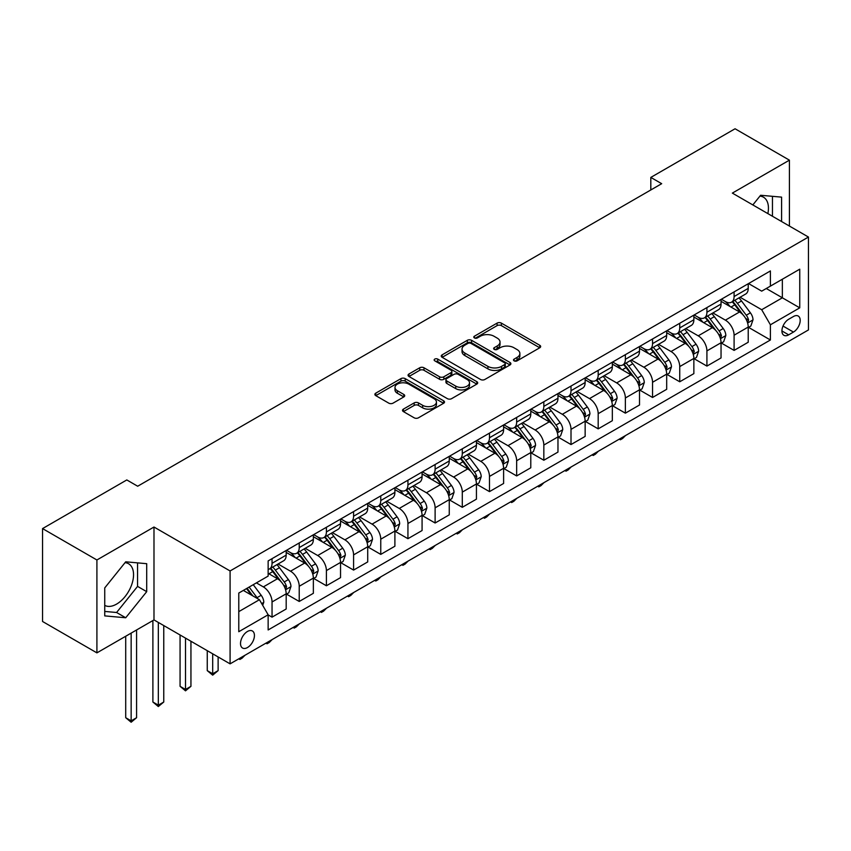 <?xml version="1.0" encoding="UTF-8"?>
<svg xmlns="http://www.w3.org/2000/svg" width="851" height="851" viewBox="0 0 851 851"><rect width="100%" height="100%" fill="white"/><g stroke="black" fill="none" stroke-linecap="round" stroke-linejoin="round"><path stroke-width="1.28" d="M514.11 360.856A2.117 1.223 0 0 0 517.1 360.856L539.779 347.761A3.021 1.745 0 0 0 540.662 346.527A3.021 1.745 0 0 0 539.779 345.293L501.356 323.114A3.021 1.745 0 0 0 497.09 323.114L474.411 336.209A2.117 1.223 0 0 0 473.794 337.07A2.117 1.223 0 0 0 474.411 337.932A2.117 1.223 0 0 0 477.4 337.932L480.336 336.241A9.659 5.574 0 0 1 493.995 336.241L497.197 338.092A9.659 5.574 0 0 1 500.026 342.028A9.659 5.574 0 0 1 497.197 345.974L494.261 347.665A2.117 1.223 0 0 0 493.644 348.527A2.117 1.223 0 0 0 494.261 349.399A2.117 1.223 0 0 0 497.25 349.399L500.186 347.697A9.659 5.574 0 0 1 513.844 347.697L517.046 349.548A9.659 5.574 0 0 1 519.876 353.495A9.659 5.574 0 0 1 517.046 357.431L514.11 359.133A2.117 1.223 0 0 0 513.493 359.994A2.117 1.223 0 0 0 514.11 360.856L514.11 359.133M104.737 605.369A23.988 13.85 120 0 0 116.587 604.104A23.988 13.85 120 0 0 132.256 582.967A23.988 13.85 120 0 0 128.575 563.745A23.988 13.85 120 0 0 125.033 562.66M247.481 647.537A9.84 5.68 120 0 0 253.906 638.867A9.84 5.68 120 0 0 252.396 630.985A9.84 5.68 120 0 0 247.481 631.463A9.84 5.68 120 0 0 241.046 640.133A9.84 5.68 120 0 0 242.556 648.026A9.84 5.68 120 0 0 247.481 647.537M759.932 196.102A23.988 13.85 -60 0 1 763.475 197.187A23.988 13.85 -60 0 1 767.857 213.612M403.395 409.129A3.021 1.745 0 0 0 402.512 410.352A3.021 1.745 0 0 0 403.395 411.586L414.171 417.809A3.021 1.745 0 0 0 418.447 417.809L443.626 403.268A3.021 1.745 0 0 0 444.509 402.044A3.021 1.745 0 0 0 443.626 400.81L405.214 378.631A3.021 1.745 0 0 0 400.938 378.631L375.759 393.173A3.021 1.745 0 0 0 374.876 394.396A3.021 1.745 0 0 0 375.759 395.63L388.779 403.151A3.021 1.745 0 0 0 393.045 403.151L403.821 396.928A3.021 1.745 0 0 0 404.704 395.694A3.021 1.745 0 0 0 403.821 394.46L397.364 390.737A8.074 4.659 0 0 1 395.002 387.439A8.074 4.659 0 0 1 399.991 383.131A8.074 4.659 0 0 1 408.788 384.141L434.074 398.747A8.074 4.659 0 0 1 436.446 402.044A8.074 4.659 0 0 1 431.457 406.342A8.074 4.659 0 0 1 422.66 405.331L418.447 402.906A3.021 1.745 0 0 0 414.171 402.906L403.395 409.129L403.395 411.586M153.988 527.024L96.908 559.979L42.55 528.588L42.55 621.485L96.908 652.866L153.988 619.922L230.089 663.854L230.089 570.957L153.988 527.024L153.988 619.922M789.42 226.058L789.42 160.158L732.349 193.103L808.45 237.046L230.089 570.957M789.42 160.158L735.062 128.767L650.813 177.412L650.813 189.964M42.55 528.588L126.81 479.943L137.681 486.229L661.684 183.688L650.813 177.412M480.549 379.493A3.021 1.745 0 0 0 484.815 379.493L510.004 364.951A3.021 1.745 0 0 0 510.887 363.717A3.021 1.745 0 0 0 510.004 362.483L471.582 340.304A3.021 1.745 0 0 0 467.316 340.304L442.137 354.846A3.021 1.745 0 0 0 441.254 356.08A3.021 1.745 0 0 0 442.137 357.314L480.549 379.493M435.616 361.313A2.117 1.223 0 0 1 437.754 361.611L437.754 359.101L476.815 381.652A3.021 1.745 0 0 1 477.698 382.876A3.021 1.745 0 0 1 476.815 384.109L451.626 398.651A3.021 1.745 0 0 1 447.36 398.651L408.948 376.472L408.948 374.004A3.021 1.745 0 0 0 408.065 375.238A3.021 1.745 0 0 0 408.948 376.472M408.948 374.004L419.724 367.781A3.021 1.745 0 0 1 423.989 367.781L439.573 376.78A3.021 1.745 0 0 0 443.839 376.78L450.987 372.653A3.021 1.745 0 0 0 451.87 371.419A3.021 1.745 0 0 0 450.987 370.185L434.765 360.824A2.117 1.223 0 0 1 434.148 359.962A2.117 1.223 0 0 1 435.457 358.835A2.117 1.223 0 0 1 437.754 359.101M793.451 316.508L788.664 319.263A9.531 5.5 120 0 0 782.441 327.667A9.531 5.5 120 0 0 783.899 335.305A9.531 5.5 120 0 0 788.664 334.837L793.451 332.071A9.531 5.5 120 0 0 799.674 323.667A9.531 5.5 120 0 0 798.217 316.029A9.531 5.5 120 0 0 793.451 316.508M230.089 663.854L808.45 329.933L808.45 237.046M748.55 283.553L761.698 291.148L770.4 286.127L770.4 270.937L268.139 560.915L268.139 576.106L238.78 593.051L238.78 631.719L268.139 614.773L268.139 629.963L770.4 339.985L770.4 324.795L761.698 309.721L740.083 297.244M770.4 286.127L799.749 269.182L799.749 307.839L770.4 324.795M96.908 559.979L96.908 652.866M766.272 288.51L782.356 297.797L782.356 279.224L799.749 269.182M761.698 309.721L782.356 297.797L799.749 307.839M238.78 611.635L259.438 599.71L243.343 590.413M268.139 614.901L272.043 617.156L272.043 601.965A12.297 7.106 -120 0 0 263.353 586.903L256.396 582.882M272.043 617.156L286.181 608.997L286.181 593.807A12.297 7.106 -120 0 0 277.479 578.744L268.139 573.34M286.51 594.126L299.222 601.466L299.222 586.275A12.297 7.106 -120 0 0 290.531 571.212L278.043 564M299.222 601.466L313.359 593.307L313.359 578.116A12.297 7.106 -120 0 0 304.658 563.054L286.181 552.384M313.689 578.425L326.401 585.775L326.401 570.585A12.297 7.106 -120 0 0 317.71 555.522L305.222 548.31M326.401 585.775L340.538 577.616L340.538 562.426A12.297 7.106 -120 0 0 331.837 547.363L313.359 536.694M340.868 562.734L353.58 570.085L353.58 554.895A12.297 7.106 -120 0 0 344.889 539.832L332.401 532.62M353.58 570.085L367.717 561.926L367.717 546.736A12.297 7.106 -120 0 0 359.016 531.673L340.538 520.993M368.047 547.044L380.759 554.395L380.759 539.204A12.297 7.106 -120 0 0 372.068 524.131L359.579 516.929M380.759 554.395L394.896 546.225L394.896 531.045A12.297 7.106 -120 0 0 386.194 515.972L367.717 505.303M395.226 531.354L407.937 538.694L407.937 523.503A12.297 7.106 -120 0 0 399.247 508.441L386.758 501.239M407.937 538.694L422.075 530.535L422.075 515.344A12.297 7.106 -120 0 0 413.373 500.282L394.896 489.612M422.404 515.663L435.116 523.003L435.116 507.813A12.297 7.106 -120 0 0 426.425 492.75L413.937 485.538M435.116 523.003L449.254 514.844L449.254 499.654A12.297 7.106 -120 0 0 440.552 484.591L422.075 473.922M449.583 499.973L462.295 507.313L462.295 492.123A12.297 7.106 -120 0 0 453.604 477.06L441.116 469.848M462.295 507.313L476.432 499.154L476.432 483.964A12.297 7.106 -120 0 0 467.731 468.901L449.254 458.232M476.762 484.283L489.474 491.623L489.474 476.432A12.297 7.106 -120 0 0 480.783 461.37L468.295 454.157M489.474 491.623L503.611 483.464L503.611 468.273A12.297 7.106 -120 0 0 494.91 453.211L476.432 442.541M503.941 468.593L516.653 475.932L516.653 460.742A12.297 7.106 -120 0 0 507.962 445.679L495.473 438.467M516.653 475.932L530.79 467.773L530.79 452.583A12.297 7.106 -120 0 0 522.088 437.52L503.611 426.851M531.12 452.892L543.832 460.242L543.832 445.052A12.297 7.106 -120 0 0 535.141 429.989L522.652 422.777M543.832 460.242L557.969 452.083L557.969 436.893A12.297 7.106 -120 0 0 549.267 421.83L530.79 411.161M558.299 437.201L571.01 444.552L571.01 429.361A12.297 7.106 -120 0 0 562.32 414.299L549.831 407.086M571.01 444.552L585.148 436.393L585.148 421.202A12.297 7.106 -120 0 0 576.446 406.14L557.969 395.47M585.477 421.511L598.189 428.861L598.189 413.671A12.297 7.106 -120 0 0 589.498 398.608L577.01 391.396M598.189 428.861L612.326 420.702L612.326 405.512A12.297 7.106 -120 0 0 603.625 390.439L585.148 379.769M612.656 405.821L625.368 413.16L625.368 397.981A12.297 7.106 -120 0 0 616.677 382.907L604.189 375.706M625.368 413.16L639.505 405.002L639.505 389.811A12.297 7.106 -120 0 0 630.804 374.748L612.326 364.079M639.835 390.13L652.547 397.47L652.547 382.28A12.297 7.106 -120 0 0 643.856 367.217L631.368 360.016M652.547 397.47L666.684 389.311L666.684 374.121A12.297 7.106 -120 0 0 657.993 359.058L639.505 348.389M667.014 374.44L679.736 381.78L679.736 366.59A12.297 7.106 -120 0 0 671.035 351.527L658.546 344.315M679.736 381.78L693.863 373.621L693.863 358.431A12.297 7.106 -120 0 0 685.172 343.368L666.684 332.698M694.193 358.75L706.915 366.09L706.915 350.899A12.297 7.106 -120 0 0 698.214 335.837L685.725 328.624M706.915 366.09L721.042 357.931L721.042 342.74A12.297 7.106 -120 0 0 712.351 327.678L693.863 317.008M721.371 343.059L734.094 350.399L734.094 335.209A12.297 7.106 -120 0 0 725.392 320.146L712.904 312.934M734.094 350.399L748.22 342.24L748.22 327.05A12.297 7.106 -120 0 0 739.53 311.987L721.042 301.318M721.371 299.244L725.392 301.562A12.297 7.106 -120 0 0 731.541 302.179A12.297 7.106 -120 0 0 734.094 296.542L734.094 291.904M694.193 314.934L698.214 317.263A12.297 7.106 -120 0 0 704.362 317.87A12.297 7.106 -120 0 0 706.915 312.232L706.915 307.594M667.014 330.624L671.035 332.954A12.297 7.106 -120 0 0 677.183 333.56A12.297 7.106 -120 0 0 679.736 327.933L679.736 323.284M639.835 346.314L643.856 348.644A12.297 7.106 -120 0 0 650.004 349.25A12.297 7.106 -120 0 0 652.547 343.623L652.547 338.975M612.656 362.015L616.677 364.334A12.297 7.106 -120 0 0 622.826 364.941A12.297 7.106 -120 0 0 625.368 359.313L625.368 354.665M585.477 377.706L589.498 380.025A12.297 7.106 -120 0 0 595.647 380.631A12.297 7.106 -120 0 0 598.189 375.004L598.189 370.355M558.299 393.396L562.32 395.715A12.297 7.106 -120 0 0 568.468 396.321A12.297 7.106 -120 0 0 571.01 390.694L571.01 386.046M531.12 409.086L535.141 411.405A12.297 7.106 -120 0 0 541.289 412.012A12.297 7.106 -120 0 0 543.832 406.384L543.832 401.746M503.941 424.777L507.962 427.096A12.297 7.106 -120 0 0 514.11 427.713A12.297 7.106 -120 0 0 516.653 422.075L516.653 417.437M476.762 440.467L480.783 442.786A12.297 7.106 -120 0 0 486.932 443.403A12.297 7.106 -120 0 0 489.474 437.765L489.474 433.127M449.583 456.157L453.604 458.487A12.297 7.106 -120 0 0 459.753 459.093A12.297 7.106 -120 0 0 462.295 453.466L462.295 448.817M422.404 471.848L426.425 474.177A12.297 7.106 -120 0 0 432.574 474.784A12.297 7.106 -120 0 0 435.116 469.156L435.116 464.508M395.226 487.538L399.247 489.868A12.297 7.106 -120 0 0 405.395 490.474A12.297 7.106 -120 0 0 407.937 484.847L407.937 480.198M368.047 503.239L372.068 505.558A12.297 7.106 -120 0 0 378.216 506.164A12.297 7.106 -120 0 0 380.759 500.537L380.759 495.888M340.868 518.929L344.889 521.248A12.297 7.106 -120 0 0 351.037 521.854A12.297 7.106 -120 0 0 353.58 516.227L353.58 511.579M313.689 534.619L317.71 536.938A12.297 7.106 -120 0 0 323.859 537.545A12.297 7.106 -120 0 0 326.401 531.918L326.401 527.269M286.51 550.31L290.531 552.629A12.297 7.106 -120 0 0 296.68 553.246A12.297 7.106 -120 0 0 299.222 547.608L299.222 542.97M748.55 327.369L770.4 339.985M731.541 302.179L745.678 294.02A12.297 7.106 -120 0 0 748.22 288.383L748.22 283.745M704.362 317.87L718.499 309.711A12.297 7.106 -120 0 0 721.042 304.073L721.042 299.435M677.183 333.56L691.32 325.401A12.297 7.106 -120 0 0 693.863 319.774L693.863 315.125M650.004 349.25L664.142 341.091A12.297 7.106 -120 0 0 666.684 335.464L666.684 330.816M622.826 364.941L636.963 356.782A12.297 7.106 -120 0 0 639.505 351.155L639.505 346.506M595.647 380.631L609.784 372.472A12.297 7.106 -120 0 0 612.326 366.845L612.326 362.196M568.468 396.321L582.605 388.162A12.297 7.106 -120 0 0 585.148 382.535L585.148 377.887M541.289 412.012L555.426 403.853A12.297 7.106 -120 0 0 557.969 398.225L557.969 393.577M514.11 427.713L528.248 419.554A12.297 7.106 -120 0 0 530.79 413.916L530.79 409.278M486.932 443.403L501.069 435.244A12.297 7.106 -120 0 0 503.611 429.606L503.611 424.968M459.753 459.093L473.89 450.934A12.297 7.106 -120 0 0 476.432 445.296L476.432 440.658M432.574 474.784L446.711 466.625A12.297 7.106 -120 0 0 449.254 460.997L449.254 456.349M405.395 490.474L419.532 482.315A12.297 7.106 -120 0 0 422.075 476.688L422.075 472.039M378.216 506.164L392.354 498.005A12.297 7.106 -120 0 0 394.896 492.378L394.896 487.729M351.037 521.854L365.175 513.696A12.297 7.106 -120 0 0 367.717 508.068L367.717 503.42M323.859 537.545L337.996 529.386A12.297 7.106 -120 0 0 340.538 523.759L340.538 519.11M296.68 553.246L310.817 545.076A12.297 7.106 -120 0 0 313.359 539.449L313.359 534.811M268.139 569.425A12.297 7.106 -120 0 0 269.501 568.936L283.638 560.777A12.297 7.106 -120 0 0 286.181 555.139L286.181 550.501M269.501 568.936A12.297 7.106 -120 0 0 272.043 563.298L272.043 558.66M259.438 599.71L268.139 614.773M781.601 221.537L781.601 197.134L760.613 195.262L752.837 204.931M104.737 615.89L125.714 617.762L146.702 591.668L146.702 563.692L125.714 561.809L104.737 587.913L104.737 615.89M772.463 216.271L772.463 196.315M104.737 611.433L116.587 612.497L137.564 586.392L137.564 562.873M137.564 586.392L146.702 591.668M116.587 612.497L125.714 617.762M514.951 361.154L517.046 359.941A9.659 5.574 0 0 0 519.876 356.005L519.876 353.495M500.026 342.028L500.026 344.538A9.659 5.574 0 0 1 497.197 348.485L495.101 349.697M539.736 347.782L501.356 325.625A3.021 1.745 0 0 0 497.09 325.625L475.262 338.23M509.962 364.973L471.582 342.815A3.021 1.745 0 0 0 467.316 342.815L442.169 357.335L442.137 354.846M504.664 364.579A2.117 1.223 0 0 0 505.281 363.717A2.117 1.223 0 0 0 504.664 362.856L470.943 343.389A2.117 1.223 0 0 0 467.954 343.389L464.859 345.176A9.659 5.574 0 0 0 462.029 349.112A9.659 5.574 0 0 0 464.859 353.059L487.91 366.366A9.659 5.574 0 0 0 501.569 366.366L504.664 364.579L504.664 367.089A2.117 1.223 0 0 0 505.281 366.228L505.281 363.717M462.029 349.112L462.029 351.633A9.659 5.574 0 0 0 464.859 355.569L464.859 353.059M504.664 367.089L501.569 368.877A9.659 5.574 0 0 1 487.91 368.877L464.859 355.569M408.991 376.493L419.724 370.291L419.724 367.781M451.87 371.419L451.87 373.929A3.021 1.745 0 0 1 450.987 375.163L443.839 379.291A3.021 1.745 0 0 1 439.573 379.291L423.989 370.291A3.021 1.745 0 0 0 419.724 370.291M437.754 361.611L476.773 384.131M455.742 386.109A8.074 4.659 0 0 0 464.54 387.12A8.074 4.659 0 0 0 469.518 382.822A8.074 4.659 0 0 0 467.156 379.525L458.242 374.376A3.021 1.745 0 0 0 453.977 374.376L446.828 378.504A3.021 1.745 0 0 0 445.945 379.737A3.021 1.745 0 0 0 446.828 380.971L455.742 386.109L455.742 388.62A8.074 4.659 0 0 0 464.54 389.63A8.074 4.659 0 0 0 469.518 385.333L469.518 382.822M445.945 379.737L445.945 382.248A3.021 1.745 0 0 0 446.828 383.482L446.828 380.971M455.742 388.62L446.828 383.482M436.446 402.044L436.446 404.555A8.074 4.659 0 0 1 431.457 408.852A8.074 4.659 0 0 1 422.66 407.842L418.447 405.416A3.021 1.745 0 0 0 414.171 405.416L403.438 411.607M395.002 387.439L395.002 389.949A8.074 4.659 0 0 0 397.364 393.247L397.364 390.737M403.821 394.46L403.821 396.928L397.364 393.247M443.584 403.3L405.214 381.142A3.021 1.745 0 0 0 400.938 381.142L375.802 395.651M748.22 327.55L750.827 326.05L753.007 319.774A8.148 4.702 -120 0 0 750.401 312.828L741.519 300.967A23.52 13.584 -120 0 0 738.955 297.893M730.115 306.551A23.52 13.584 -120 0 0 725.297 301.52M747.476 322.561L748.603 320.114A8.148 4.702 -120 0 0 746.274 315.21L737.392 303.36A23.52 13.584 -120 0 0 734.817 300.286M732.637 301.541A19.53 11.276 60 0 1 735.838 305.19L743.359 315.221M732.211 301.786A23.52 13.584 60 0 1 734.775 304.86L740.689 312.743M625.517 435.552L622.549 438.531L620.368 439.786L619.283 439.148M620.368 438.52L620.368 439.786M721.042 343.24L723.648 341.74L725.829 335.464A8.148 4.702 -120 0 0 723.222 328.518L714.34 316.657A23.52 13.584 -120 0 0 711.776 313.594M702.937 322.242A23.52 13.584 -120 0 0 698.118 317.21M720.297 338.251L721.425 335.805A8.148 4.702 -120 0 0 719.095 330.911L710.213 319.051A23.52 13.584 -120 0 0 707.638 315.976M705.458 317.242A19.53 11.276 60 0 1 708.66 320.88L716.18 330.922M705.032 317.476A23.52 13.584 60 0 1 707.596 320.55L713.51 328.433M598.338 451.243L595.37 454.221L593.19 455.476L592.105 454.849M593.19 454.211L593.19 455.476M693.863 358.931L696.469 357.431L698.65 351.155A8.148 4.702 -120 0 0 696.044 344.208L687.161 332.358A23.52 13.584 -120 0 0 684.598 329.284M675.758 337.943A23.52 13.584 -120 0 0 670.939 332.901M693.118 353.942L694.246 351.495A8.148 4.702 -120 0 0 691.916 346.602L683.034 334.741A23.52 13.584 -120 0 0 680.46 331.667M678.279 332.932A19.53 11.276 60 0 1 681.481 336.57L689.002 346.612M677.853 333.166A23.52 13.584 60 0 1 680.417 336.241L686.332 344.134M571.159 466.933L568.191 469.912L566.011 471.167L564.926 470.539M566.011 469.912L566.011 471.167M666.684 374.631L669.29 373.121L671.471 366.845A8.148 4.702 -120 0 0 668.865 359.909L659.982 348.048A23.52 13.584 -120 0 0 657.419 344.974M648.579 353.633A23.52 13.584 -120 0 0 643.76 348.591M665.939 369.632L667.067 367.196A8.148 4.702 -120 0 0 664.737 362.292L655.855 350.431A23.52 13.584 -120 0 0 653.281 347.357M651.1 348.623A19.53 11.276 60 0 1 654.302 352.261L661.823 362.303M650.675 348.867A23.52 13.584 60 0 1 653.238 351.942L659.153 359.824M543.98 482.623L541.013 485.602L538.832 486.857L537.747 486.229M538.832 485.602L538.832 486.857M639.505 390.322L642.111 388.811L644.292 382.535A8.148 4.702 -120 0 0 641.686 375.599L632.804 363.739A23.52 13.584 -120 0 0 630.24 360.664M621.4 369.323A23.52 13.584 -120 0 0 616.581 364.281M638.761 385.333L639.888 382.886A8.148 4.702 -120 0 0 637.559 377.982L628.676 366.121A23.52 13.584 -120 0 0 626.102 363.047M623.921 364.313A19.53 11.276 60 0 1 627.123 367.951L634.644 377.993M623.496 364.558A23.52 13.584 60 0 1 626.059 367.632L631.974 375.514M516.802 498.324L513.834 501.292L511.653 502.547L510.568 501.92M511.653 501.292L511.653 502.547M612.326 406.012L614.933 404.502L617.113 398.225A8.148 4.702 -120 0 0 614.507 391.29L605.625 379.429A23.52 13.584 -120 0 0 603.061 376.355M594.221 385.014A23.52 13.584 -120 0 0 589.403 379.971M611.582 401.023L612.709 398.576A8.148 4.702 -120 0 0 610.38 393.673L601.497 381.812A23.52 13.584 -120 0 0 598.923 378.738M596.742 380.003A19.53 11.276 60 0 1 599.944 383.652L607.465 393.683M596.317 380.248A23.52 13.584 60 0 1 598.881 383.322L604.795 391.205M489.623 514.015L486.655 516.982L484.474 518.238L483.389 517.61M484.474 516.982L484.474 518.238M585.148 421.702L587.754 420.192L589.934 413.916A8.148 4.702 -120 0 0 587.328 406.98L578.446 395.119A23.52 13.584 -120 0 0 575.882 392.045M567.043 400.704A23.52 13.584 -120 0 0 562.224 395.662M584.403 416.713L585.531 414.267A8.148 4.702 -120 0 0 583.201 409.363L574.319 397.502A23.52 13.584 -120 0 0 571.744 394.428M569.564 395.694A19.53 11.276 60 0 1 572.766 399.342L580.286 409.374M569.138 395.938A23.52 13.584 60 0 1 571.702 399.013L577.616 406.895M462.444 529.705L459.476 532.673L457.295 533.928L456.21 533.3M457.295 532.673L457.295 533.928M557.969 437.393L560.575 435.882L562.756 429.606A8.148 4.702 -120 0 0 560.149 422.67L551.267 410.81A23.52 13.584 -120 0 0 548.704 407.735M539.864 416.394A23.52 13.584 -120 0 0 535.045 411.352M557.224 432.404L558.352 429.957A8.148 4.702 -120 0 0 556.022 425.053L547.14 413.192A23.52 13.584 -120 0 0 544.566 410.118M542.385 411.384A19.53 11.276 60 0 1 545.587 415.033L553.107 425.064M541.959 411.629A23.52 13.584 60 0 1 544.523 414.703L550.437 422.585M435.265 545.395L432.297 548.363L430.117 549.618L429.032 548.991M430.117 548.363L430.117 549.618M530.79 453.083L533.396 451.583L535.577 445.296A8.148 4.702 -120 0 0 532.971 438.361L524.088 426.5A23.52 13.584 -120 0 0 521.525 423.426M512.685 432.085A23.52 13.584 -120 0 0 507.866 427.042M530.045 448.094L531.173 445.647A8.148 4.702 -120 0 0 528.843 440.744L519.961 428.893A23.52 13.584 -120 0 0 517.387 425.819M515.206 427.074A19.53 11.276 60 0 1 518.408 430.723L525.929 440.754M514.781 427.319A23.52 13.584 60 0 1 517.344 430.393L523.259 438.276M408.086 561.086L405.119 564.053L402.938 565.309L401.853 564.681M402.938 564.053L402.938 565.309M503.611 468.773L506.217 467.273L508.398 460.997A8.148 4.702 -120 0 0 505.792 454.051L496.91 442.19A23.52 13.584 -120 0 0 494.346 439.116M485.506 447.775A23.52 13.584 -120 0 0 480.687 442.743M502.867 463.784L503.994 461.338A8.148 4.702 -120 0 0 501.665 456.444L492.782 444.584A23.52 13.584 -120 0 0 490.208 441.509M488.027 442.765A19.53 11.276 60 0 1 491.229 446.413L498.75 456.444M487.602 443.009A23.52 13.584 60 0 1 490.165 446.084L496.08 453.966M380.908 576.776L377.94 579.754L375.759 581.01L374.674 580.371M375.759 579.744L375.759 581.01M476.432 484.464L479.039 482.964L481.219 476.688A8.148 4.702 -120 0 0 478.613 469.741L469.731 457.891A23.52 13.584 -120 0 0 467.167 454.817M458.327 463.476A23.52 13.584 -120 0 0 453.509 458.434M475.688 479.475L476.815 477.028A8.148 4.702 -120 0 0 474.486 472.135L465.603 460.274A23.52 13.584 -120 0 0 463.029 457.2M460.848 458.466A19.53 11.276 60 0 1 464.05 462.104L471.571 472.145M460.423 458.7A23.52 13.584 60 0 1 462.987 461.774L468.901 469.667M353.729 592.466L350.761 595.445L348.58 596.7L347.495 596.072M348.58 595.434L348.58 596.7M449.254 500.165L451.86 498.654L454.04 492.378A8.148 4.702 -120 0 0 451.434 485.442L442.552 473.581A23.52 13.584 -120 0 0 439.988 470.507M431.149 479.166A23.52 13.584 -120 0 0 426.33 474.124M448.509 495.165L449.636 492.718A8.148 4.702 -120 0 0 447.307 487.825L438.425 475.964A23.52 13.584 -120 0 0 435.85 472.89M433.67 474.156A19.53 11.276 60 0 1 436.871 477.794L444.392 487.836M433.244 474.401A23.52 13.584 60 0 1 435.808 477.464L441.722 485.357M326.55 608.157L323.582 611.135L321.401 612.39L320.316 611.763M321.401 611.135L321.401 612.39M422.075 515.855L424.681 514.344L426.862 508.068A8.148 4.702 -120 0 0 424.255 501.133L415.373 489.272A23.52 13.584 -120 0 0 412.809 486.198M403.97 494.856A23.52 13.584 -120 0 0 399.151 489.814M421.33 510.855L422.458 508.419A8.148 4.702 -120 0 0 420.128 503.515L411.246 491.655A23.52 13.584 -120 0 0 408.671 488.58M406.491 489.846A19.53 11.276 60 0 1 409.693 493.484L417.213 503.526M406.065 490.091A23.52 13.584 60 0 1 408.629 493.165L414.543 501.048M299.371 623.847L296.403 626.825L294.223 628.081L293.138 627.453M294.223 626.825L294.223 628.081M394.896 531.545L397.502 530.035L399.683 523.759A8.148 4.702 -120 0 0 397.077 516.823L388.194 504.962A23.52 13.584 -120 0 0 385.631 501.888M376.791 510.547A23.52 13.584 -120 0 0 371.972 505.505M394.151 526.556L395.279 524.11A8.148 4.702 -120 0 0 392.949 519.206L384.067 507.345A23.52 13.584 -120 0 0 381.493 504.271M379.312 505.537A19.53 11.276 60 0 1 382.514 509.185L390.035 519.216M378.886 505.781A23.52 13.584 60 0 1 381.45 508.855L387.365 516.738M272.192 639.548L269.224 642.516L267.044 643.771L265.959 643.143M267.044 642.516L267.044 643.771M367.717 547.236L370.323 545.725L372.504 539.449A8.148 4.702 -120 0 0 369.898 532.513L361.015 520.652A23.52 13.584 -120 0 0 358.452 517.578M349.612 526.237A23.52 13.584 -120 0 0 344.793 521.195M366.972 542.247L368.1 539.8A8.148 4.702 -120 0 0 365.77 534.896L356.888 523.035A23.52 13.584 -120 0 0 354.314 519.961M352.133 521.227A19.53 11.276 60 0 1 355.335 524.876L362.856 534.907M351.708 521.472A23.52 13.584 60 0 1 354.271 524.546L360.186 532.428M245.014 655.238L242.046 658.206L239.865 659.461L238.78 658.834M239.865 658.206L239.865 659.461M340.538 562.926L343.144 561.415L345.325 555.139A8.148 4.702 -120 0 0 342.719 548.204L333.837 536.343A23.52 13.584 -120 0 0 331.273 533.269M322.433 541.927A23.52 13.584 -120 0 0 317.614 536.885M339.794 557.937L340.921 555.49A8.148 4.702 -120 0 0 338.592 550.586L329.709 538.726A23.52 13.584 -120 0 0 327.135 535.651M324.954 536.917A19.53 11.276 60 0 1 328.156 540.566L335.677 550.597M324.529 537.162A23.52 13.584 60 0 1 327.092 540.236L333.007 548.118M212.686 653.813L212.686 673.769L218.122 670.631L218.122 656.951M218.122 670.631L212.686 675.151L207.25 670.631L207.25 650.675M207.25 670.631L212.686 673.769L212.686 675.151M313.359 578.616L315.966 577.116L318.146 570.83A8.148 4.702 -120 0 0 315.54 563.894L306.658 552.033A23.52 13.584 -120 0 0 304.094 548.959M295.254 557.618A23.52 13.584 -120 0 0 290.436 552.576M312.615 573.627L313.742 571.181A8.148 4.702 -120 0 0 311.413 566.277L302.53 554.416A23.52 13.584 -120 0 0 299.956 551.342M297.776 552.607A19.53 11.276 60 0 1 300.977 556.256L308.498 566.287M297.35 552.852A23.52 13.584 60 0 1 299.914 555.926L305.828 563.809M185.507 638.122L185.507 689.47L190.943 686.332L190.943 641.26M190.943 686.332L185.507 690.842L180.072 686.332L180.072 634.984M180.072 686.332L185.507 689.47L185.507 690.842M286.181 594.306L288.787 592.807L290.968 586.53A8.148 4.702 -120 0 0 288.361 579.584L279.479 567.723A23.52 13.584 -120 0 0 276.915 564.649M285.436 589.317L286.564 586.871A8.148 4.702 -120 0 0 284.234 581.967L275.352 570.117A23.52 13.584 -120 0 0 272.777 567.043M270.597 568.298A19.53 11.276 60 0 1 273.799 571.946L281.319 581.978M270.171 568.542A23.52 13.584 60 0 1 272.735 571.617L278.649 579.499M158.329 622.432L158.329 705.16L163.764 702.022L163.764 625.57M163.764 702.022L158.329 706.543L152.893 702.022L152.893 620.549M152.893 702.022L158.329 705.16L158.329 706.543M262.704 605.359L263.789 602.221A8.148 4.702 -120 0 0 261.183 595.274L253.258 584.701M257.789 598.753A8.148 4.702 -120 0 0 257.055 597.668L249.13 587.084M247.088 588.264L252.779 595.86M246.513 588.584L251.343 595.04M131.15 633.101L131.15 720.85L136.585 717.712L136.585 629.963M136.585 717.712L131.15 722.233L125.714 717.712L125.714 636.24M125.714 717.712L131.15 720.85L131.15 722.233M263.353 586.903L277.479 578.744M290.531 571.212L304.658 563.054M317.71 555.522L331.837 547.363M344.889 539.832L359.016 531.673M372.068 524.131L386.194 515.972M399.247 508.441L413.373 500.282M426.425 492.75L440.552 484.591M453.604 477.06L467.731 468.901M480.783 461.37L494.91 453.211M507.962 445.679L522.088 437.52M535.141 429.989L549.267 421.83M562.32 414.299L576.446 406.14M589.498 398.608L603.625 390.439M616.677 382.907L630.804 374.748M643.856 367.217L657.993 359.058M671.035 351.527L685.172 343.368M698.214 335.837L712.351 327.678M725.392 320.146L739.53 311.987M734.094 296.542L748.22 288.383M734.094 335.209L748.22 327.05M706.915 350.899L721.042 342.74M706.915 312.232L721.042 304.073M679.736 366.59L693.863 358.431M679.736 327.933L693.863 319.774M652.547 382.28L666.684 374.121M652.547 343.623L666.684 335.464M625.368 397.981L639.505 389.811M625.368 359.313L639.505 351.155M598.189 413.671L612.326 405.512M598.189 375.004L612.326 366.845M571.01 429.361L585.148 421.202M571.01 390.694L585.148 382.535M543.832 445.052L557.969 436.893M543.832 406.384L557.969 398.225M516.653 460.742L530.79 452.583M516.653 422.075L530.79 413.916M489.474 476.432L503.611 468.273M489.474 437.765L503.611 429.606M462.295 492.123L476.432 483.964M462.295 453.466L476.432 445.296M435.116 507.813L449.254 499.654M435.116 469.156L449.254 460.997M407.937 523.503L422.075 515.344M407.937 484.847L422.075 476.688M380.759 539.204L394.896 531.045M380.759 500.537L394.896 492.378M353.58 554.895L367.717 546.736M353.58 516.227L367.717 508.068M326.401 570.585L340.538 562.426M326.401 531.918L340.538 523.759M299.222 586.275L313.359 578.116M299.222 547.608L313.359 539.449M272.043 601.965L286.181 593.807M272.043 563.298L286.181 555.139M783.016 326.05L793.451 332.071M781.92 330.943L788.664 334.837M517.046 359.941L517.046 357.431M494.261 349.399L494.261 347.665M497.197 348.485L497.197 345.974M474.411 337.932L474.411 336.209M497.09 325.625L497.09 323.114M501.356 325.625L501.356 323.114M539.779 347.761L539.779 345.293M467.316 342.815L467.316 340.304M471.582 342.815L471.582 340.304M510.004 364.951L510.004 362.483M487.91 368.877L487.91 366.366M501.569 368.877L501.569 366.366M423.989 370.291L423.989 367.781M439.573 379.291L439.573 376.78M443.839 379.291L443.839 376.78M450.987 375.163L450.987 372.653M476.815 384.109L476.815 381.652M414.171 405.416L414.171 402.906M418.447 405.416L418.447 402.906M422.66 407.842L422.66 405.331M375.759 395.63L375.759 393.173M400.938 381.142L400.938 378.631M405.214 381.142L405.214 378.631M443.626 403.268L443.626 400.81M747.614 323.008L752.954 319.923M737.392 303.36L741.519 300.967M730.977 307.051L734.775 304.86M746.274 315.21L750.401 312.828M745.625 318.402L748.603 320.114M720.435 338.698L725.775 335.613M710.213 319.051L714.34 316.657M703.798 322.742L707.596 320.55M719.095 330.911L723.222 328.518M718.446 334.092L721.425 335.805M693.257 354.388L698.597 351.314M683.034 334.741L687.161 332.358M676.619 338.443L680.417 336.241M691.916 346.602L696.044 344.208M691.267 349.782L694.246 351.495M666.078 370.079L671.418 367.004M655.855 350.431L659.982 348.048M649.441 354.133L653.238 351.942M664.737 362.292L668.865 359.909M664.088 365.473L667.067 367.196M638.899 385.78L644.239 382.695M628.676 366.121L632.804 363.739M622.262 369.823L626.059 367.632M637.559 377.982L641.686 375.599M636.91 381.163L639.888 382.886M611.72 401.47L617.06 398.385M601.497 381.812L605.625 379.429M595.083 385.514L598.881 383.322M610.38 393.673L614.507 391.29M609.731 396.853L612.709 398.576M584.541 417.16L589.881 414.075M574.319 397.502L578.446 395.119M567.904 401.204L571.702 399.013M583.201 409.363L587.328 406.98M582.552 412.544L585.531 414.267M557.362 432.851L562.702 429.766M547.14 413.192L551.267 410.81M540.725 416.894L544.523 414.703M556.022 425.053L560.149 422.67M555.373 428.234L558.352 429.957M530.184 448.541L535.524 445.456M519.961 428.893L524.088 426.5M513.547 432.585L517.344 430.393M528.843 440.744L532.971 438.361M528.194 443.935L531.173 445.647M503.005 464.231L508.345 461.146M492.782 444.584L496.91 442.19M486.368 448.275L490.165 446.084M501.665 456.444L505.792 454.051M501.016 459.625L503.994 461.338M475.826 479.921L481.166 476.847M465.603 460.274L469.731 457.891M459.189 463.965L462.987 461.774M474.486 472.135L478.613 469.741M473.837 475.315L476.815 477.028M448.647 495.612L453.987 492.538M438.425 475.964L442.552 473.581M432.01 479.666L435.808 477.464M447.307 487.825L451.434 485.442M446.658 491.006L449.636 492.718M421.468 511.302L426.808 508.228M411.246 491.655L415.373 489.272M404.831 495.356L408.629 493.165M420.128 503.515L424.255 501.133M419.479 506.696L422.458 508.419M394.29 527.003L399.63 523.918M384.067 507.345L388.194 504.962M377.653 511.047L381.45 508.855M392.949 519.206L397.077 516.823M392.3 522.386L395.279 524.11M367.111 542.693L372.451 539.608M356.888 523.035L361.015 520.652M350.474 526.737L354.271 524.546M365.77 534.896L369.898 532.513M365.122 538.077L368.1 539.8M339.932 558.384L345.272 555.299M329.709 538.726L333.837 536.343M323.295 542.427L327.092 540.236M338.592 550.586L342.719 548.204M337.943 553.767L340.921 555.49M312.753 574.074L318.093 570.989M302.53 554.416L306.658 552.033M296.116 558.118L299.914 555.926M311.413 566.277L315.54 563.894M310.764 569.457L313.742 571.181M285.574 589.764L290.914 586.679M275.352 570.117L279.479 567.723M268.937 573.808L272.735 571.617M284.234 581.967L288.361 579.584M283.585 585.158L286.564 586.871M261.661 603.572L263.736 602.37M257.055 597.668L261.183 595.274"/></g></svg>
